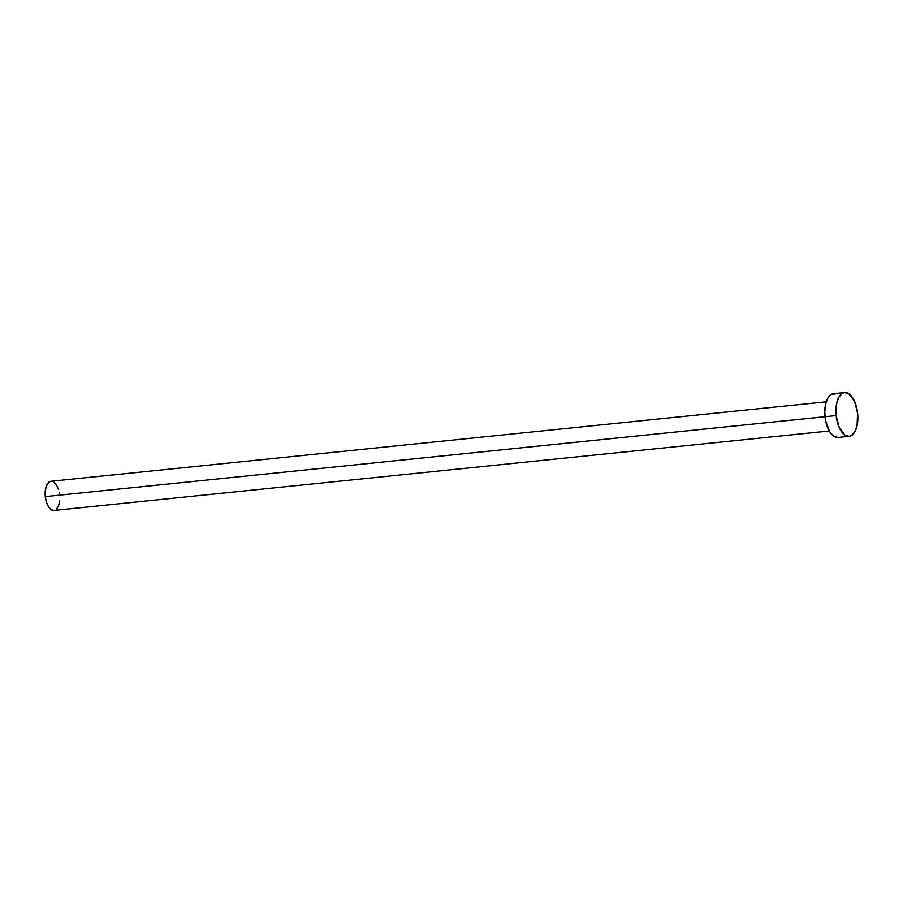<?xml version="1.0" encoding="UTF-8"?>
<svg xmlns="http://www.w3.org/2000/svg" width="903" height="903" viewBox="0 0 903 903"><rect width="100%" height="100%" fill="white"/><g stroke="black" fill="none" stroke-linecap="round" stroke-linejoin="round"><path stroke-width="1.35" d="M844.632 392.557L833.514 393.697A21.999 10.802 84.1 0 0 825.015 416.723L45.308 496.605A14.662 7.201 84.1 0 0 53.966 510.443L51.121 509.619L48.469 506.707L46.425 502.136L45.308 496.605L825.015 416.712A21.999 10.802 84.1 0 0 837.995 437.47L849.113 436.33A21.999 10.802 -95.9 0 1 836.133 415.583L825.015 416.723L836.133 415.583A21.999 10.802 -95.9 0 1 844.632 392.557A21.999 10.802 -95.9 0 1 857.613 413.303A21.999 10.802 -95.9 0 1 849.113 436.33M838.018 437.47L833.729 436.239L829.755 431.86L825.658 420.967L824.778 412.434L825.568 404.375L827.904 398.02L831.437 394.34L835.636 393.9M857.613 413.303L857.06 425.652L854.723 432.006L851.19 435.686L849.136 436.33L844.858 435.099L839.203 427.548L836.133 415.583L836.686 403.235L839.034 396.88L842.567 393.2L844.61 392.557L848.899 393.787L854.554 401.338L857.613 413.303M826.256 401.812L50.974 481.265A14.662 7.201 84.1 0 0 45.308 496.605L45.274 490.972L46.335 486.074L49.586 481.694L52.385 481.389M53.808 482.078L56.46 485.001L58.503 489.561M59.192 492.259L59.621 495.092M59.654 500.736L58.593 505.624L56.596 509.032M829.247 430.991L53.966 510.443"/></g></svg>
